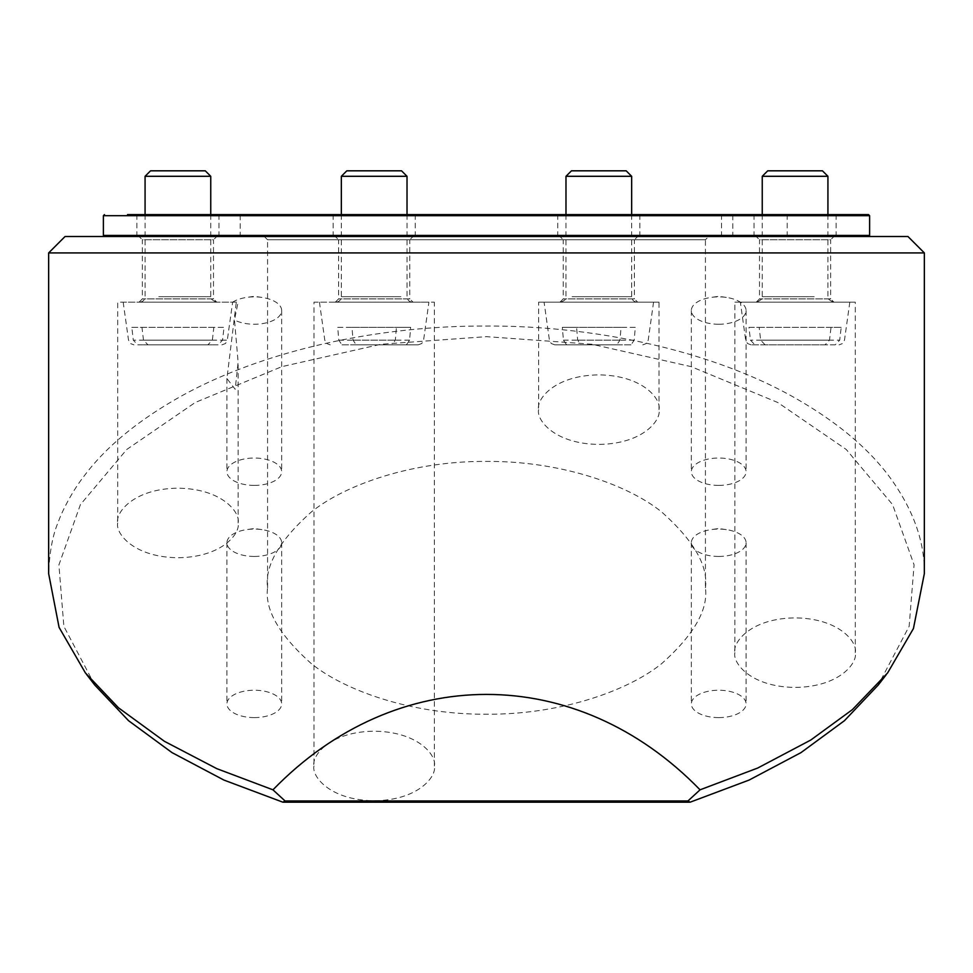 <?xml version="1.0" encoding="UTF-8"?>
<svg xmlns="http://www.w3.org/2000/svg" width="973" height="973" viewBox="0 0 973 973"><rect width="100%" height="100%" fill="white"/><g stroke="black" fill="none" stroke-linecap="round" stroke-linejoin="round"><path stroke-width="0.73" stroke-dasharray="4.87 3.65" d="M822.453 170.822L767.721 170.822M762.248 176.295L827.926 176.295M825.031 344.868L751.107 344.868L825.031 344.868L829.519 340.149L831.015 327.354L841.195 327.354L839.711 340.149L835.223 344.868L765.131 344.868L835.223 344.868M763.246 302.177L849.818 302.177L763.246 302.177M765.131 344.868L760.643 340.149L759.159 327.354L748.967 327.354L750.451 340.149L754.939 344.868M817.369 302.177L756.775 302.177L817.369 302.177M841.195 327.354L759.159 327.354M831.015 327.354L748.967 327.354M718.962 214.607L239.115 214.607L718.962 214.607M254.038 236.5L733.885 236.5L254.038 236.5M845.488 236.5L104.476 236.5L845.488 236.5M560.241 236.5L639.869 236.5L560.241 236.5M637.388 214.607L557.772 214.607L637.388 214.607M723.498 236.5L787.193 236.5L723.498 236.5M785.211 214.607L721.516 214.607L785.211 214.607M756.508 236.5L836.135 236.5L756.508 236.5M833.654 214.607L754.039 214.607L833.654 214.607M139.346 236.5L218.961 236.5L139.346 236.5M216.493 214.607L136.865 214.607L216.493 214.607M335.612 236.5L415.228 236.5L335.612 236.5M412.759 214.607L333.131 214.607L412.759 214.607M868.524 214.607L127.512 214.607M401.545 170.822L346.814 170.822M341.341 176.295L407.018 176.295M341.985 344.868L392.131 344.868L341.985 344.868L338.774 340.149L337.716 327.354L351.958 327.354L353.029 340.149L356.24 344.868L418.159 344.868L356.24 344.868M329.677 302.177L428.911 302.177L329.677 302.177M406.373 344.868L409.584 340.149L410.655 327.354L396.412 327.354L395.342 340.149L392.131 344.868M405.34 302.177L335.867 302.177L405.34 302.177M351.958 327.354L410.655 327.354M337.716 327.354L396.412 327.354M626.186 170.822L571.455 170.822M565.982 176.295L631.659 176.295M631.015 344.868L580.869 344.868L631.015 344.868L634.226 340.149L635.284 327.354L621.042 327.354L619.971 340.149L616.76 344.868L554.841 344.868L616.76 344.868M643.323 302.177L544.089 302.177L643.323 302.177M566.627 344.868L563.416 340.149L562.345 327.354L576.588 327.354L577.658 340.149L580.869 344.868M567.66 302.177L637.133 302.177L567.66 302.177M621.042 327.354L562.345 327.354M635.284 327.354L576.588 327.354M413.039 302.177L335.32 302.177L413.039 302.177L409.755 298.893L338.604 298.893L409.755 298.893L409.755 239.784L338.604 239.784L335.32 236.5L413.039 236.5L335.32 236.5M335.32 302.177L338.604 298.893L338.604 239.784L409.755 239.784L413.039 236.5M833.946 302.177L756.228 302.177L833.946 302.177L830.662 298.893L759.512 298.893L830.662 298.893L830.662 239.784L759.512 239.784L756.228 236.5L833.946 236.5L756.228 236.5M756.228 302.177L759.512 298.893L759.512 239.784L830.662 239.784L833.946 236.5M637.68 302.177L559.962 302.177L637.68 302.177L634.396 298.893L563.245 298.893L634.396 298.893L634.396 239.784L563.245 239.784L559.962 236.5L637.68 236.5L559.962 236.5M559.962 302.177L563.245 298.893L563.245 239.784L634.396 239.784L637.68 236.5M216.772 302.177L139.054 302.177L216.772 302.177L213.488 298.893L142.338 298.893L213.488 298.893L213.488 239.784L142.338 239.784L139.054 236.5L216.772 236.5L139.054 236.5M139.054 302.177L142.338 298.893L142.338 239.784L213.488 239.784L216.772 236.5M705.425 587.801C708.344 565.836 693.749 540.55 661.64 511.968C628.047 484.822 560.813 460.91 486.5 461.409C412.187 460.91 344.953 484.822 311.36 511.968C279.251 540.55 264.656 565.836 267.575 587.801C264.656 609.779 279.251 635.053 311.36 663.647C344.953 690.781 412.187 714.705 486.5 714.206C560.813 714.705 628.047 690.781 661.64 663.647C693.749 635.053 708.344 609.779 705.425 587.801L705.425 239.784L267.575 239.784L264.291 236.5L708.709 236.5L264.291 236.5M267.575 587.801L267.575 239.784L705.425 239.784L708.709 236.5M143.481 340.149L141.985 327.354L131.805 327.354L133.289 340.149L137.777 344.868L207.869 344.868L212.357 340.149L213.841 327.354L224.033 327.354L222.549 340.149L218.061 344.868L147.969 344.868L143.481 340.149L227.305 340.149L232.644 302.177L123.182 302.177L232.644 302.177A27.366 13.683 180 0 1 246.716 297.41A27.366 13.683 180 0 1 254.294 296.874A27.366 13.683 180 0 1 261.871 297.41A27.366 13.683 180 0 1 281.659 310.557A27.366 13.683 180 0 1 254.294 324.24A27.366 13.683 180 0 1 234.481 319.995L238.117 362.126L235.186 389.309L226.928 378.533L236.305 302.177L232.669 302.177L238.093 302.177L234.481 319.995M254.294 485.393A27.366 13.683 180 0 1 226.928 471.71A27.366 13.683 180 0 1 254.294 458.028A27.366 13.683 180 0 1 281.659 471.71A27.366 13.683 180 0 1 254.294 485.393M254.294 717.6A27.366 13.683 180 0 1 226.928 703.917A27.366 13.683 180 0 1 254.294 690.234A27.366 13.683 180 0 1 281.659 703.917A27.366 13.683 180 0 1 254.294 717.6M254.294 556.447A27.366 13.683 180 0 1 226.928 542.764A27.366 13.683 180 0 1 246.716 529.616A27.366 13.683 180 0 1 254.294 529.081A27.366 13.683 180 0 1 261.871 529.616A27.366 13.683 180 0 1 281.659 542.764A27.366 13.683 180 0 1 254.294 556.447M718.706 717.6A27.366 13.683 180 0 1 691.341 703.917A27.366 13.683 180 0 1 718.706 690.234A27.366 13.683 180 0 1 746.072 703.917A27.366 13.683 180 0 1 718.706 717.6M718.706 556.447A27.366 13.683 180 0 1 691.341 542.764A27.366 13.683 180 0 1 711.129 529.616A27.366 13.683 180 0 1 718.706 529.081A27.366 13.683 180 0 1 726.284 529.616A27.366 13.683 180 0 1 746.072 542.764A27.366 13.683 180 0 1 718.706 556.447M718.706 485.393A27.366 13.683 180 0 1 691.341 471.71A27.366 13.683 180 0 1 718.706 458.028A27.366 13.683 180 0 1 746.072 471.71A27.366 13.683 180 0 1 718.706 485.393M718.706 324.24A27.366 13.683 180 0 1 691.341 310.557A27.366 13.683 180 0 1 711.129 297.41A27.366 13.683 180 0 1 718.706 296.874A27.366 13.683 180 0 1 726.284 297.41A27.366 13.683 180 0 1 746.072 310.557A27.366 13.683 180 0 1 718.706 324.24M538.616 409.645C536.196 419.813 554.257 443.931 598.821 444.406C643.372 443.931 661.433 419.813 659.025 409.645C661.433 399.477 643.372 375.359 598.821 374.885C554.257 375.359 536.196 399.477 538.616 409.645L538.616 302.177L659.025 302.177L538.616 302.177M659.025 409.645L659.025 302.177M734.883 652.652C732.462 662.82 750.524 686.938 795.087 687.412C839.638 686.938 857.712 662.82 855.291 652.652C857.712 642.484 839.638 618.366 795.087 617.891C750.524 618.366 732.462 642.484 734.883 652.652L734.883 302.177L855.291 302.177L734.883 302.177M855.291 652.652L855.291 302.177M313.975 765.97C311.567 776.138 329.628 800.256 374.179 800.73C418.743 800.256 436.804 776.138 434.384 765.97C436.804 755.802 418.743 731.684 374.179 731.21C329.628 731.684 311.567 755.802 313.975 765.97L313.975 302.177L434.384 302.177L313.975 302.177M434.384 765.97L434.384 302.177M117.709 522.963C115.288 533.131 133.362 557.249 177.913 557.724C222.476 557.249 240.538 533.131 238.117 522.963C240.538 512.795 222.476 488.677 177.913 488.203C133.362 488.677 115.288 512.795 117.709 522.963L117.709 302.177L238.093 302.177M236.305 302.177L117.709 302.177M238.117 522.963L238.117 362.126M907.931 236.5L65.069 236.5M94.782 685.065L63.853 626.344L58.915 564.875L80.406 504.622L126.782 449.453L195.281 402.469L281.878 366.639L381.051 344.247L486.5 336.658L591.949 344.247L691.11 366.626L777.719 402.469L846.218 449.453L892.594 504.622L914.085 564.863L909.147 626.332L878.218 685.065M924.338 573.669C924.776 541.438 913.1 509.086 889.322 476.636C867.952 447.811 836.391 421.516 794.613 397.738C715.435 352.81 600.377 325.529 486.5 326.04C372.623 325.529 257.565 352.81 178.387 397.738C136.609 421.516 105.035 447.811 83.678 476.636C72.367 491.049 61.713 511.871 58.392 521.735C52.712 534.749 49.465 552.056 48.662 573.656M48.65 252.919L924.35 252.919M205.279 170.822L150.547 170.822M145.074 176.295L210.752 176.295M147.969 344.868L218.061 344.868M155.631 302.177L216.225 302.177L155.631 302.177M207.869 344.868L137.777 344.868M131.805 327.354L213.841 327.354M141.985 327.354L224.033 327.354M829.519 340.149L750.451 340.149M760.643 340.149L839.711 340.149M814.194 296.704L762.248 296.704L814.194 296.704M255.06 215.702L732.791 215.702L255.06 215.702M717.94 235.405L240.209 235.405L717.94 235.405M869.619 235.405L103.381 235.405M103.381 215.702L869.619 215.702M338.774 340.149L395.342 340.149M409.584 340.149L353.029 340.149M400.888 296.704L341.341 296.704L400.888 296.704M634.226 340.149L577.658 340.149M563.416 340.149L619.971 340.149M572.112 296.704L631.659 296.704L572.112 296.704M221.893 344.868L225.505 343.493L227.305 340.149L222.549 340.149M212.357 340.149L133.289 340.149M158.806 296.704L210.752 296.704L158.806 296.704M751.107 344.868L747.495 343.493L745.695 340.149L740.356 302.177M827.926 214.607L827.926 296.704C826.746 297.884 828.57 299.708 833.399 302.177M762.248 214.607L762.248 296.704C763.416 297.884 761.591 299.708 756.775 302.177M849.818 302.177L844.479 340.149L842.679 343.493L839.054 344.868M239.115 236.5L240.209 235.405L240.209 215.702L239.115 214.607M639.869 214.607L639.869 236.5M787.193 214.607L787.193 236.5M836.135 214.607L836.135 236.5M218.961 214.607L218.961 236.5M415.228 214.607L415.228 236.5M733.885 236.5L732.791 235.405L732.791 215.702L733.885 214.607M333.131 214.607L333.131 236.5M136.865 214.607L136.865 236.5M754.039 214.607L754.039 236.5M721.516 214.607L721.516 236.5M557.772 214.607L557.772 236.5M319.448 302.177L324.787 340.149L326.587 343.493L330.212 344.868M418.159 344.868L421.783 343.493L423.583 340.149L428.911 302.177M341.341 214.607L341.341 296.704C341.049 299.988 339.224 301.812 335.867 302.177M407.018 214.607L407.018 296.704C407.346 300.025 409.171 301.849 412.491 302.177M653.552 302.177L648.213 340.149L646.413 343.493L642.788 344.868M554.841 344.868L551.217 343.493L549.417 340.149L544.089 302.177M631.659 214.607L631.659 296.704C631.951 299.988 633.776 301.812 637.133 302.177M565.982 214.607L565.982 296.704C566.627 298.82 564.802 300.645 560.509 302.177M261.871 297.41L254.294 296.315L246.716 297.41M226.928 378.533L226.928 471.71M226.928 542.764L226.928 703.917M261.871 529.616L254.294 528.521L246.716 529.616M691.341 542.764L691.341 703.917M726.284 529.616L718.706 528.521L711.129 529.616M691.341 310.557L691.341 471.71M726.284 297.41L718.706 296.315L711.129 297.41M746.072 310.557L746.072 471.71M746.072 542.764L746.072 703.917M281.659 542.764L281.659 703.917M281.659 310.557L281.659 471.71M86.488 674.325L85.417 672.951M886.111 674.848L887.583 672.951M145.074 214.607L145.074 296.704C144.758 300.025 142.934 301.849 139.601 302.177M210.752 214.607L210.752 296.704C209.584 297.884 211.409 299.708 216.225 302.177M123.182 302.177L128.521 340.149L130.321 343.493L133.946 344.868"/><path stroke-width="1.46" d="M762.248 176.295L767.721 170.822L822.453 170.822L827.926 176.295L762.248 176.295L762.248 214.607M127.512 214.607L868.524 214.607L869.619 215.702L103.381 215.702L104.476 214.607M341.341 176.295L346.814 170.822L401.545 170.822L407.018 176.295L341.341 176.295L341.341 214.607M565.982 176.295L571.455 170.822L626.186 170.822L631.659 176.295L565.982 176.295L565.982 214.607M65.069 236.5L907.931 236.5L924.35 252.919L48.65 252.919L65.069 236.5M48.65 252.919L48.65 573.656L59.085 627.39L85.405 672.939L118.548 707.858L164.486 741.353L216.833 768.67L272.951 789.821C396.437 662.613 576.563 662.613 700.049 789.821L757.724 768.025L810.764 740.039L852.372 709.645L887.583 672.975L913.428 628.57L924.338 573.669L924.35 252.919M886.111 674.848L878.218 685.065L844.442 720.689L800.986 752.615L749.088 780.066L690.149 802.178L282.851 802.178L223.912 780.066L172.014 752.615L128.558 720.701L94.782 685.065L86.488 674.325M272.951 789.821L285.077 800.986L687.923 800.986L700.049 789.821M690.149 802.178L687.923 800.986M285.077 800.986L282.851 802.178M145.074 176.295L150.547 170.822L205.279 170.822L210.752 176.295L145.074 176.295L145.074 214.607M104.476 236.5L103.381 235.405L869.619 235.405L869.619 215.702M827.926 176.295L827.926 214.607M103.381 235.405L103.381 215.702M869.619 235.405L868.524 236.5M407.018 176.295L407.018 214.607M631.659 176.295L631.659 214.607M210.752 176.295L210.752 214.607"/></g></svg>
